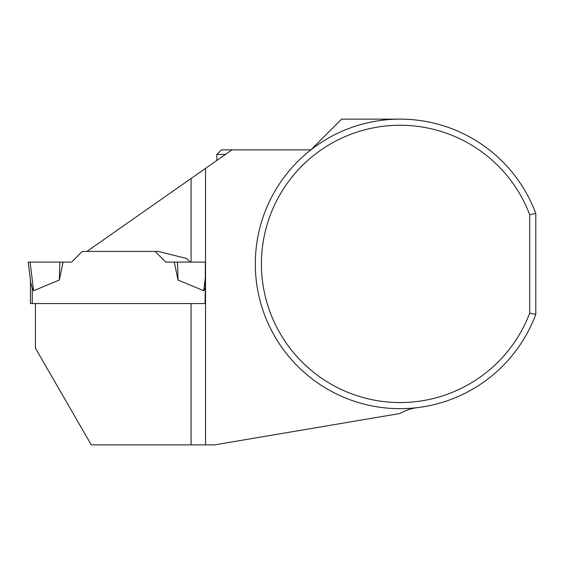 <?xml version="1.0" encoding="UTF-8"?>
<svg xmlns="http://www.w3.org/2000/svg" width="564" height="564" viewBox="0 0 564 564"><rect width="100%" height="100%" fill="white"/><g stroke="black" fill="none" stroke-linecap="round" stroke-linejoin="round"><path stroke-width="0.85" d="M417.48 407.624A45.24 45.24 0 0 0 400.08 413.482L214.595 444.869L91.269 444.869L35.44 348.164L35.44 303.552L30.463 303.552L30.463 280.519M30.089 262.091L71.628 262.091L28.2 262.091L30.089 262.091L28.2 262.091L30.71 282.515L32.275 288.282L33.6 290.721L59.326 280.047L59.869 262.091L30.089 262.091L33.6 290.721L32.275 288.282L32.275 303.552M35.44 303.552L205.296 303.552L205.331 262.091L177.491 262.091L178.041 280.047L203.759 290.721L205.092 288.282L203.759 290.721L205.324 277.981M155.044 251.403L165.731 262.091L174.262 262.091L178.041 280.047M59.326 280.047L63.097 262.091L71.628 262.091L82.323 251.403L86.969 251.403L231.931 149.897L221.377 149.897L216.851 154.423L216.851 160.458M205.317 287.555L205.092 303.552M63.097 262.091L59.869 262.091M174.262 262.091L177.491 262.091M205.331 262.091L191.069 262.091L191.069 178.513M191.069 444.869L191.069 303.552L205.296 303.552M190.258 262.091L186.677 258.509L158.181 251.403L86.969 251.403M535.8 213.523A144.772 144.772 0 0 0 313.38 147.965A144.772 144.772 0 0 0 313.38 379.847A144.772 144.772 0 0 0 535.8 314.282L535.8 213.523L529.688 214.637A138.659 138.659 0 0 0 316.749 153.077A138.659 138.659 0 0 0 316.749 374.729A138.659 138.659 0 0 0 529.688 313.175L529.688 214.637M400.08 119.131L341.615 119.131L310.856 149.897L231.931 149.897M535.8 314.282L529.688 313.175M205.543 168.375L205.543 444.869M225.473 154.423L216.851 154.423"/></g></svg>
